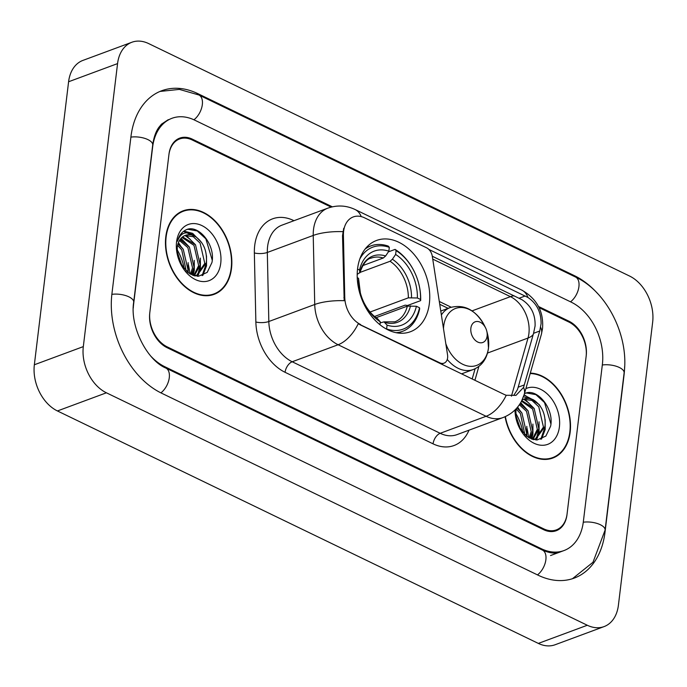<?xml version="1.0" encoding="UTF-8"?>
<svg xmlns="http://www.w3.org/2000/svg" width="687" height="687" viewBox="0 0 687 687"><rect width="100%" height="100%" fill="white"/><g stroke="black" fill="none" stroke-linecap="round" stroke-linejoin="round"><path stroke-width="1.03" d="M360.538 324.487A24.801 17.441 69.7 0 1 344.762 297.325L343.414 235.358A24.801 17.441 69.7 0 1 343.603 231.339A24.801 17.441 69.7 0 1 353.273 216.929A24.801 17.441 69.7 0 1 364.591 217.839L426.61 247.809A9.18 6.458 -110.3 0 1 432.312 256.337L447.538 354.793A9.18 6.458 -110.3 0 1 447.606 357.815A9.18 6.458 -110.3 0 1 444.025 363.157A9.18 6.458 -110.3 0 1 439.835 362.822L358.236 323.749A32.143 18.437 -64.2 0 1 338.107 344.745A36.737 25.84 -110.3 0 1 314.732 304.496A32.143 10.09 -1.2 0 1 344.178 300.7L342.521 235.684L343.715 228.307M357.575 268.754A48.674 34.238 69.7 0 0 372.491 317.368A48.674 34.238 69.7 0 0 410.388 331.744A48.674 34.238 69.7 0 0 429.366 303.456A48.674 34.238 69.7 0 0 414.441 254.843A48.674 34.238 69.7 0 0 376.553 240.459A48.674 34.238 69.7 0 0 357.575 268.754M331.117 207.113L192.205 139.968A27.549 19.382 69.7 0 0 179.625 138.963A27.549 19.382 69.7 0 0 168.882 154.97L149.852 312.199A27.549 19.382 69.7 0 0 167.173 346.849L543.761 528.878A27.549 19.382 69.7 0 0 556.341 529.892A27.549 19.382 69.7 0 0 567.084 513.876L586.114 356.647A27.549 19.382 69.7 0 0 568.793 321.997L539.029 307.613M151.286 356.647A49.593 34.882 69.7 0 0 164.768 366.703L541.356 548.741A49.593 34.882 69.7 0 0 564.001 550.553A49.593 34.882 69.7 0 0 583.34 521.734L602.37 364.505A49.593 34.882 69.7 0 0 571.198 302.143L194.61 120.105A49.593 34.882 69.7 0 0 171.965 118.293A49.593 34.882 69.7 0 0 152.626 147.112L133.596 304.341A49.593 34.882 69.7 0 0 133.278 308.077M652.65 322.237A36.737 25.84 69.7 0 0 629.567 276.045L148.667 43.59A36.737 25.84 69.7 0 0 131.887 42.251A36.737 25.84 69.7 0 0 117.563 63.599L83.316 346.609A36.737 25.84 69.7 0 0 106.408 392.801L587.308 625.256A36.737 25.84 69.7 0 0 604.079 626.596A36.737 25.84 69.7 0 0 618.403 605.247L652.65 322.237M131.887 42.251L82.921 60.404A36.737 25.84 69.7 0 0 68.597 81.753L34.35 364.763A36.737 25.84 69.7 0 0 57.433 410.955L538.333 643.41A36.737 25.84 69.7 0 0 555.113 644.75L604.079 626.596M597.613 293.555A78.979 55.553 69.7 0 0 574.401 275.659L197.813 93.63A78.979 55.553 69.7 0 0 161.746 90.736A78.979 55.553 69.7 0 0 130.951 136.636L111.921 293.864A78.979 55.553 69.7 0 0 161.565 393.187L538.153 575.217A78.979 55.553 69.7 0 0 574.22 578.111A78.979 55.553 69.7 0 0 605.015 532.21L624.045 374.982A78.979 55.553 69.7 0 0 624.646 366.489M189.835 273.812A45.917 32.298 69.7 0 0 188.255 264.255M180.913 246.444A45.917 32.298 69.7 0 0 178.414 242.623M528.501 437.516A45.917 32.298 69.7 0 0 526.912 427.949M519.578 410.148A45.917 32.298 69.7 0 0 517.612 407.082M165.799 236.697A44.543 31.327 69.7 0 0 179.462 281.181A44.543 31.327 69.7 0 0 214.138 294.337A44.543 31.327 69.7 0 0 231.502 268.454A44.543 31.327 69.7 0 0 217.848 223.971A44.543 31.327 69.7 0 0 183.171 210.806A44.543 31.327 69.7 0 0 165.799 236.697M211.63 295.101A44.543 31.327 69.7 0 0 213.288 294.165M505.065 416.726A44.543 31.327 69.7 0 0 552.795 458.04A44.543 31.327 69.7 0 0 570.167 432.149A44.543 31.327 69.7 0 0 530.312 373.118M550.296 458.796A44.543 31.327 69.7 0 0 551.944 457.86M432.303 256.251L521.983 299.721C531.103 305.646 535.474 314.388 535.087 325.939L533.55 333.315L518.178 387.193L517.405 389.692L513.79 395.326M428.834 249.407L527.985 297.497C536.822 303.525 541.193 312.267 541.081 323.714L539.742 331.014L523.563 387.408L516.006 395.36L506.225 395.283L504.421 394.553L359.936 324.711M332.328 206.821L192.308 139.143A27.549 19.382 69.7 0 0 179.728 138.13A27.549 19.382 69.7 0 0 168.985 154.146L149.757 313.032A27.549 19.382 69.7 0 0 167.07 347.674L543.657 529.703A27.549 19.382 69.7 0 0 556.247 530.716A27.549 19.382 69.7 0 0 566.99 514.7L586.209 355.823A27.549 19.382 69.7 0 0 568.896 321.173L538.453 306.462M182.639 211.493A44.543 31.327 69.7 0 0 180.775 211.862M177.967 243.894L183.274 249.338L187.955 269.622L187.388 272.104M177.581 245.336L181.746 249.905L186.246 271.125M180.02 239.6L189.397 247.071L194.069 267.355L191.321 274.62M179.444 240.502L187.869 247.638L192.54 267.921L190.419 274.156M182.622 236.86L195.52 244.804L200.192 265.079L194.301 275.753M181.935 237.427L193.983 245.371L198.663 265.646L193.674 275.573M180.32 263.267L188.393 272.868L198.474 276.277L207.208 272.37L211.931 262.563C215.752 245.07 198.612 224.108 186.426 229.673C181.969 231.648 178.981 235.504 177.452 241.257C180.93 232.18 186.709 230.471 194.799 236.139C203.446 241.927 207.294 250.824 206.315 262.812L197.298 275.221L194.696 275.856M184.846 235.564L193.262 236.706L200.106 243.104L204.786 263.379L196.525 275.478M197.298 275.221L195.211 275.976M177.152 251.605L182.124 266.307M177.572 255.452L180.063 262.7M194.799 236.139A20.765 14.607 69.7 0 0 185.318 235.375A20.765 14.607 69.7 0 0 177.22 247.44L177.564 255.392M231.167 268.291A44.08 31.009 69.7 0 0 217.65 224.263A44.08 31.009 69.7 0 0 183.335 211.244A44.08 31.009 69.7 0 0 166.142 236.86A44.08 31.009 69.7 0 0 179.659 280.889A44.08 31.009 69.7 0 0 213.975 293.907A44.08 31.009 69.7 0 0 231.167 268.291M184.245 269.064A39.03 27.454 69.7 0 0 177.057 249.596M176.568 241.901A29.945 21.065 69.7 0 0 177.607 255.779A29.945 21.065 69.7 0 0 180.604 263.86A29.945 21.065 69.7 0 0 203.987 281.593A29.945 21.065 69.7 0 0 220.742 263.25A29.945 21.065 69.7 0 0 201.918 225.594A29.945 21.065 69.7 0 0 176.568 241.901M186.684 229.587L187.895 229.278L197.255 230.952L205.851 238.827L212.24 260.193M183.549 231.339L196.31 237.075M205.997 264.383L202.133 275.616M180.921 233.941L182.115 234.258M185.043 235.504L190.187 239.342M199.874 266.659L197.753 274.834M197.624 275.092L197.04 276.243M180.629 238.801L184.073 241.618M193.751 268.926L192.429 275.118M187.628 271.193L187.517 272.207M183.901 231.081L192.643 233.357L201.635 242.528M206.495 255.847L206.538 265.86L202.905 275.315M181.231 233.563L182.673 233.915M185.945 235.298L195.512 244.795M200.381 258.114L200.415 268.128L198.655 274.233M198.431 274.731L197.624 276.268M181.059 238.295L189.389 247.062M194.258 260.382L194.292 270.395L193.013 275.341M178.225 243.129L183.274 249.329M188.135 262.657L188.169 272.705M182.012 264.924L182.21 266.444M516.976 407.838L521.94 413.042L526.611 433.317L526.044 435.798M516.246 409.031L520.403 413.608L524.902 434.819M519.999 403.784L528.054 410.766L532.734 431.05L529.986 438.323M519.355 404.763L526.525 411.333L531.206 431.616L529.084 437.851M521.837 400.555L534.177 408.499L538.857 428.782L532.966 439.457M521.502 401.208L532.648 409.066L537.32 429.349L532.331 439.268M523.477 396.734L533.456 399.834C542.112 405.631 545.95 414.519 544.971 426.507L535.954 438.916L533.361 439.56M523.503 399.267L531.927 400.401L538.771 406.798L543.443 427.074L535.182 439.173M535.954 438.916L533.876 439.671M515.739 415.197L520.78 430.002M516.229 419.156L518.719 426.404M533.456 399.834A20.765 14.607 69.7 0 0 523.975 399.078A20.765 14.607 69.7 0 0 522.12 399.989M516.366 408.516A20.765 14.607 69.7 0 0 515.885 411.144L516.22 419.096M505.366 416.58A44.08 31.009 69.7 0 0 552.64 457.611A44.08 31.009 69.7 0 0 569.824 431.986A44.08 31.009 69.7 0 0 530.184 373.556M522.901 432.767A39.03 27.454 69.7 0 0 515.714 413.291M514.992 409.941A29.945 21.065 69.7 0 0 516.272 419.474A29.945 21.065 69.7 0 0 519.269 427.563A29.945 21.065 69.7 0 0 542.653 445.288A29.945 21.065 69.7 0 0 559.398 426.945A29.945 21.065 69.7 0 0 549.737 396.476A29.945 21.065 69.7 0 0 525.89 388.619M518.977 426.962L527.058 436.563L537.14 439.972L545.864 436.073L550.596 426.258C554.418 408.774 537.268 387.803 525.083 393.376M525.349 393.282L526.56 392.981L535.912 394.647L544.516 402.53L550.897 423.888M524.035 395.094L534.975 400.779M544.654 428.087L540.798 439.311M523.709 399.207L528.853 403.046M538.531 430.354L536.41 438.529M536.289 438.787L535.697 439.938M520.342 403.243L522.73 405.313M532.416 432.621L531.085 438.813M526.294 434.888L526.173 435.901M524.138 394.759L539.158 404.514L540.291 406.223M545.16 419.542L545.195 429.555L541.571 439.019M524.61 398.992L534.177 408.49M539.037 421.818L539.08 431.831L537.32 437.928M537.088 438.426L536.281 439.972M520.694 402.659L528.054 410.766M532.914 424.085L532.957 434.098L531.669 439.036M517.405 407.331L521.931 413.033M526.8 426.352L526.826 436.4M520.677 428.619L520.875 430.139M396.098 332.688A45.557 32.04 69.7 0 0 402.573 331.314A45.557 32.04 69.7 0 0 419.663 308.892L419.525 307.776A43.719 30.752 69.7 0 1 386.609 328.953L387.073 325.123A39.494 27.781 69.7 0 0 416.391 306.265L407.348 306.119L376.098 317.703M380.169 322.899L384.016 321.868L387.073 325.123M414.304 271.666L414.192 271.425A45.557 32.04 69.7 0 0 395.068 249.398L396.09 250.609A43.719 30.752 69.7 0 1 414.304 271.666A43.719 30.752 69.7 0 1 418.684 283.465A43.719 30.752 69.7 0 1 420.521 299.506L420.659 300.614L407.563 305.475L405.15 305.148L374.561 316.484M420.659 300.614A45.557 32.04 69.7 0 0 418.744 283.722L418.684 283.465M388.37 251.88L395.068 249.398M420.521 299.506L417.387 297.986A39.494 27.781 69.7 0 0 395.626 254.439L396.09 250.609M416.391 306.265L419.525 307.776M357.231 277.668L358.537 278.304A39.494 27.781 69.7 0 0 360.211 292.37A39.494 27.781 69.7 0 0 364.162 303.027A39.494 27.781 69.7 0 0 380.297 321.851L379.954 324.719M395.626 254.439L392.389 259.248L390.079 261.275L359.936 272.447M370.104 312.018L408.353 297.84L417.387 297.986M360.366 292.954L358.537 278.304M380.297 321.851L377.627 318.777C372.131 315.135 367.554 309.708 363.895 302.486M359.756 259.119A43.719 30.752 69.7 0 1 389.314 247.337L388.292 246.126A45.557 32.04 69.7 0 0 370.903 245.886A45.557 32.04 69.7 0 0 365.098 249.063M389.314 247.337L388.851 251.167A39.494 27.781 69.7 0 0 359.533 270.025L357.532 269.055M362.676 265.646L383.303 258.003L385.622 255.976L388.851 251.167M359.533 270.025L359.842 272.851C363.079 263.696 366.867 258.784 371.212 258.114A33.981 23.899 69.7 0 1 383.303 258.003M385.622 255.976A35.329 24.844 69.7 0 0 359.851 272.55L357.188 274.388M487.117 336.072A11.018 7.755 69.7 0 0 486.739 330.971A11.018 7.755 69.7 0 0 485.632 327.991A11.018 7.755 69.7 0 0 477.027 321.464A11.018 7.755 69.7 0 0 470.87 328.214A11.018 7.755 69.7 0 0 477.791 342.074A11.018 7.755 69.7 0 0 487.117 336.072M439.225 363.045L439.835 362.822M343.414 235.358L342.521 235.684M344.762 297.325L343.878 297.651M160.011 91.431L179.384 89.396L198.929 95.004L575.526 277.033A14.693 8.424 115.8 0 1 578.669 288.205A14.693 8.424 115.8 0 1 570.528 301.816M575.526 277.033C607.033 291.571 629.137 336.055 624.122 372.869A14.693 6.166 -173.1 0 0 617.192 366.583A14.693 6.166 -173.1 0 0 602.31 364.995M624.122 372.869L605.092 530.098A14.693 6.166 -173.1 0 0 598.162 523.812A14.693 6.166 -173.1 0 0 583.28 522.223M537.474 574.89A14.693 8.424 -64.2 0 0 545.624 561.288A14.693 8.424 -64.2 0 0 542.481 550.115L165.885 368.077C147.233 360.46 129.645 326.6 133.682 302.228L152.703 145C153.716 137.615 155.743 131.758 158.783 127.456L161.488 124.158L168.289 119.658M160.895 392.861A14.693 8.424 -64.2 0 0 169.028 379.25A14.693 8.424 -64.2 0 0 165.885 368.077M111.869 294.354A14.693 6.166 6.9 0 1 126.751 295.942A14.693 6.166 6.9 0 1 133.682 302.228M130.891 137.125A14.693 6.166 6.9 0 1 145.781 138.714A14.693 6.166 6.9 0 1 152.703 145M198.929 95.004A14.693 8.424 115.8 0 1 202.072 106.184A14.693 8.424 115.8 0 1 193.923 119.787M538.333 643.41L587.308 625.256M57.433 410.955L106.408 392.801M34.35 364.763L83.316 346.609M68.597 81.753L117.563 63.599M573.43 276.019L574.401 275.659M196.783 94.007L197.813 93.63M540.386 549.102L541.356 548.741M163.884 367.038L164.768 366.703M255.865 321.997A9.18 2.885 178.8 0 0 268.823 321.516L314.732 304.496L313.229 235.443A36.737 25.84 -110.3 0 1 313.512 229.501A36.737 25.84 -110.3 0 1 327.836 208.152L281.928 225.164A36.737 25.84 69.7 0 0 267.604 246.513A36.737 25.84 69.7 0 0 267.32 252.464L268.823 321.516A36.737 25.84 69.7 0 0 292.198 361.766L440.187 433.299A36.737 25.84 69.7 0 0 456.967 434.639L502.867 417.619A36.737 25.84 -110.3 0 1 486.095 416.279L338.107 344.745L292.198 361.766A9.18 5.264 -64.2 0 0 285.079 372.302A45.917 32.298 -110.3 0 1 255.865 321.997L254.353 252.945A45.917 32.298 -110.3 0 1 293.589 220.51L293.984 220.699M342.865 231.656A32.143 10.09 -1.2 0 0 313.229 235.443L267.32 252.464A9.18 2.885 178.8 0 1 254.353 252.945M533.215 334.483A24.801 12.718 15.9 0 1 528.02 338.047L511.446 396.15M514.211 295.839A24.801 14.221 -64.2 0 0 510.432 296.655A29.386 20.67 -110.3 0 1 528.904 333.607A29.386 20.67 -110.3 0 1 528.02 338.047L487.521 353.058M527.985 297.497A32.143 18.437 -64.2 0 0 521.716 290.06L355.093 209.518A32.143 18.437 115.8 0 1 361.225 216.603M506.225 395.283A32.143 18.437 115.8 0 1 486.095 416.279L440.187 433.299A9.18 5.264 -64.2 0 0 433.068 443.836L285.079 372.302M523.563 387.408A32.143 16.488 15.9 0 1 524.258 394.321L521.502 401.217C517.345 408.945 511.137 414.416 502.867 417.619M540.643 327.261A32.143 16.488 15.9 0 1 541.39 334.286L524.258 394.321M432.741 259.102L510.432 296.655L472.055 310.876M469.015 430.174A45.917 32.298 -110.3 0 1 433.068 443.836M474.915 380.289L478.873 366.411M451.179 307.218L439.294 301.473M524.379 384.9L518.178 387.193M539.742 331.014L533.55 333.315M525.194 295.977L519.14 298.227M384.016 321.868L394.836 321.834A33.981 23.899 69.7 0 0 407.348 306.119M411.522 297.523A35.329 24.844 69.7 0 0 392.389 259.248M384.754 322.366A35.329 24.844 69.7 0 0 410.517 305.801M358.854 280.828A35.329 24.844 69.7 0 0 360.289 292.671M364.024 302.752A35.329 24.844 69.7 0 0 377.979 319.094M408.353 297.84A33.981 23.899 69.7 0 0 390.079 261.275M445.82 343.68A30.374 21.366 69.7 0 0 469.642 366.283A30.374 21.366 69.7 0 0 488.5 347.751A30.374 21.366 69.7 0 0 487.435 333.676L488.5 348.146C486.971 358.82 481.896 365.948 473.257 369.529A33.062 23.255 69.7 0 1 447.254 359.447M485.632 327.991L484.395 325.475A30.374 21.366 69.7 0 0 460.685 307.501A30.374 21.366 69.7 0 0 443.699 326.102A30.374 21.366 69.7 0 0 443.493 328.601M440.779 311.056L450.277 307.527A33.062 23.255 69.7 0 0 441.38 314.964M441.44 364.11L444.025 363.157M572.451 578.72L592.984 562.275L605.092 530.098M560.334 551.919C555.895 553.92 549.943 553.318 542.481 550.115M550.536 555.543L564.001 550.553M541.39 334.286L542.524 328.635C543.838 311.546 536.908 298.69 521.716 290.06M355.093 209.518C346.265 205.361 337.18 204.906 327.836 208.152M472.184 378.975L475.103 368.747M448.113 308.334L439.732 304.281M179.127 212.798L183.335 211.244M209.767 295.47L213.975 293.907M548.432 459.165L552.64 457.611M397.988 333.006L402.573 331.314M366.326 247.586L370.903 245.886M486.739 330.971L487.435 333.676M450.277 307.527C464.335 303.912 475.713 309.897 484.395 325.475M461.604 373.857L473.257 369.529"/></g></svg>
